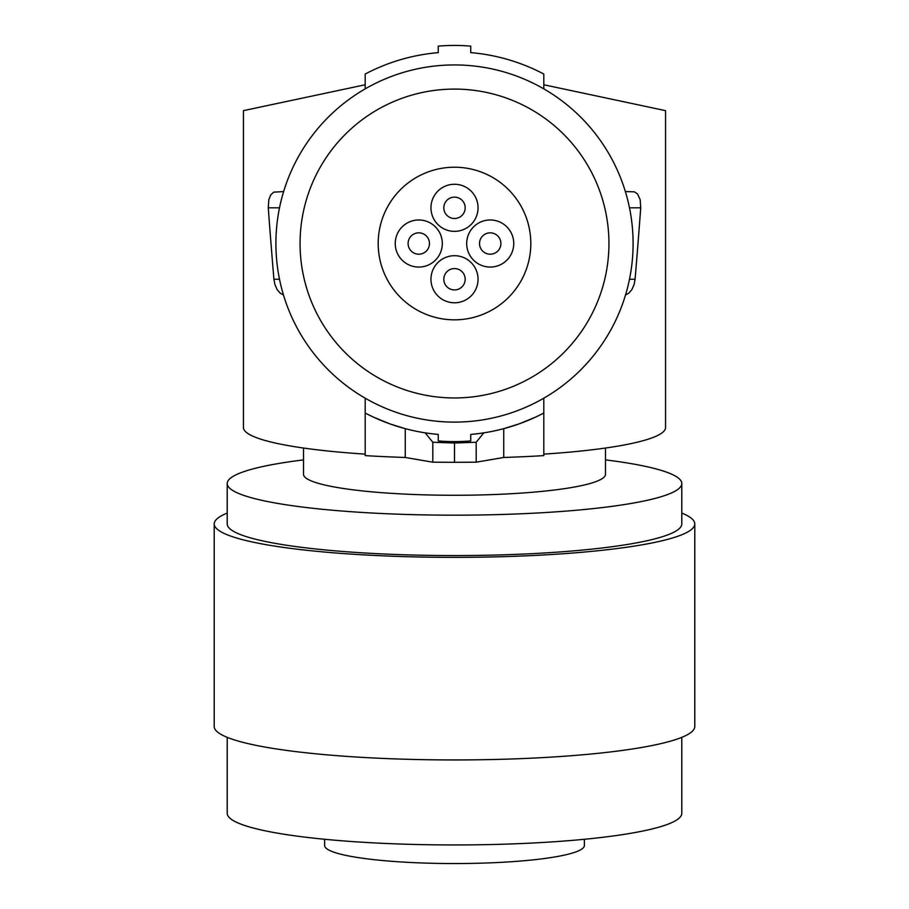 <?xml version="1.0" encoding="UTF-8"?>
<svg xmlns="http://www.w3.org/2000/svg" width="909" height="909" viewBox="0 0 909 909"><rect width="100%" height="100%" fill="white"/><g stroke="black" fill="none" stroke-linecap="round" stroke-linejoin="round"><path stroke-width="1.36" d="M605.496 448.023L605.496 474.259A150.996 21.009 180 0 1 454.5 495.269A150.996 21.009 180 0 1 303.504 474.259L303.504 448.023M605.496 459.886A227.295 31.633 180 0 1 681.795 483.531A227.295 31.633 180 0 1 454.5 515.176A227.295 31.633 180 0 1 227.205 483.531A227.295 31.633 180 0 1 303.504 459.886M227.205 483.531L227.205 523.925A227.295 31.633 -0 0 0 454.5 555.558A227.295 31.633 -0 0 0 681.795 523.925L681.795 483.531M681.795 513.074A240.283 33.44 180 0 1 694.635 522.755A240.283 33.44 180 0 1 694.783 523.925A240.283 33.44 180 0 1 458.693 557.353A240.283 33.44 180 0 1 214.365 525.084A240.283 33.44 180 0 1 214.217 523.925A240.283 33.44 180 0 1 227.205 513.074M694.783 523.925L694.783 726.496A240.283 33.44 180 0 1 458.693 759.935A240.283 33.44 180 0 1 214.365 727.666A240.283 33.44 180 0 1 214.217 726.496L214.217 523.925M681.795 737.347L681.795 813.316A227.295 31.633 180 0 1 615.223 835.689A227.295 31.633 180 0 1 366.566 842.484A227.295 31.633 180 0 1 227.205 813.316L227.205 737.347M324.615 839.28L324.615 845.472A129.885 18.078 -0 0 0 454.5 863.55A129.885 18.078 -0 0 0 584.385 845.472L584.385 839.28M530.811 243.521A76.311 76.311 0 0 0 454.5 167.222A76.311 76.311 0 0 0 378.189 243.521A76.311 76.311 0 0 0 454.5 319.832A76.311 76.311 0 0 0 530.811 243.521M470.737 440.933A198.071 198.071 0 0 1 438.263 440.933L438.263 434.411A191.583 191.583 0 0 1 365.202 413.027L365.202 455.614A220.807 30.736 180 0 0 405.255 457.466L432.809 462.192L454.5 462.306L476.191 462.192L503.745 457.466A220.807 30.736 0 0 0 543.798 455.614L543.798 413.027A191.583 191.583 0 0 1 470.737 434.411L470.737 440.933M543.798 398.187L543.798 413.027M365.202 398.187L365.202 413.027M454.5 422.117A178.596 178.596 0 0 1 275.904 243.521A178.596 178.596 0 0 1 454.5 64.937A178.596 178.596 0 0 1 633.096 243.521A178.596 178.596 0 0 1 454.5 422.117M454.5 397.96A154.439 154.439 0 0 1 300.061 243.521A154.439 154.439 0 0 1 454.5 89.093A154.439 154.439 0 0 1 608.939 243.521A154.439 154.439 0 0 1 454.5 397.96M425.196 432.854L432.809 442.251L454.5 443.013L476.191 442.251L483.804 432.854M373.804 417.276L389.677 423.81L405.255 428.673L405.255 457.466M535.196 417.276L519.323 423.81L503.745 428.673L503.745 457.466M543.798 454.125A211.058 29.372 180 0 0 665.558 427.503L665.558 110.648L543.798 84.764M365.202 84.764L243.442 110.648L243.442 427.503A211.058 29.372 0 0 0 365.202 454.125M454.5 462.306L454.5 443.013M476.191 462.192L476.191 442.251M432.809 442.251L432.809 462.192M283.631 191.572L273.723 192.151L270.78 194.856L268.814 199.707L268.269 207.809L279.517 207.809M279.517 279.245L273.916 279.245A1516.553 211.058 -90 0 1 268.269 207.809M273.916 279.245L274.882 284.46L277.109 289.573L280.177 293.152L283.494 295.016M625.369 191.572L634.437 191.833L637.561 193.969L640.186 199.707L640.731 207.809A1516.553 211.058 -90 0 1 635.084 279.245L634.118 284.46L631.891 289.573L628.823 293.152L625.506 295.016M365.202 88.855L365.202 74.027A191.583 191.583 0 0 1 438.263 52.631L438.263 46.12A198.071 198.071 0 0 1 470.737 46.12L470.737 52.631A191.583 191.583 0 0 1 543.798 74.027L543.798 88.855M454.5 184.266A23.543 23.543 0 0 0 430.957 207.809A23.543 23.543 0 0 0 454.5 231.352A23.543 23.543 0 0 0 478.043 207.809A23.543 23.543 0 0 0 454.5 184.266M465.181 207.809A10.681 10.681 0 0 0 454.5 197.128A10.681 10.681 0 0 0 443.819 207.809A10.681 10.681 0 0 0 454.5 218.49A10.681 10.681 0 0 0 465.181 207.809M418.776 219.978A23.543 23.543 0 0 0 395.245 243.521A23.543 23.543 0 0 0 418.776 267.064A23.543 23.543 0 0 0 442.319 243.521A23.543 23.543 0 0 0 418.776 219.978M429.468 243.521A10.681 10.681 0 0 0 418.776 232.84A10.681 10.681 0 0 0 408.096 243.521A10.681 10.681 0 0 0 418.776 254.202A10.681 10.681 0 0 0 429.468 243.521M454.5 255.702A23.543 23.543 0 0 0 430.957 279.245A23.543 23.543 0 0 0 454.5 302.788A23.543 23.543 0 0 0 478.043 279.245A23.543 23.543 0 0 0 454.5 255.702M465.181 279.245A10.681 10.681 0 0 0 454.5 268.564A10.681 10.681 0 0 0 443.819 279.245A10.681 10.681 0 0 0 454.5 289.926A10.681 10.681 0 0 0 465.181 279.245M490.224 219.978A23.543 23.543 0 0 0 466.681 243.521A23.543 23.543 0 0 0 490.224 267.064A23.543 23.543 0 0 0 513.755 243.521A23.543 23.543 0 0 0 490.224 219.978M500.904 243.521A10.681 10.681 0 0 0 490.224 232.84A10.681 10.681 0 0 0 479.532 243.521A10.681 10.681 0 0 0 490.224 254.202A10.681 10.681 0 0 0 500.904 243.521M635.084 279.245L629.482 279.245M629.482 207.809L640.731 207.809"/></g></svg>
